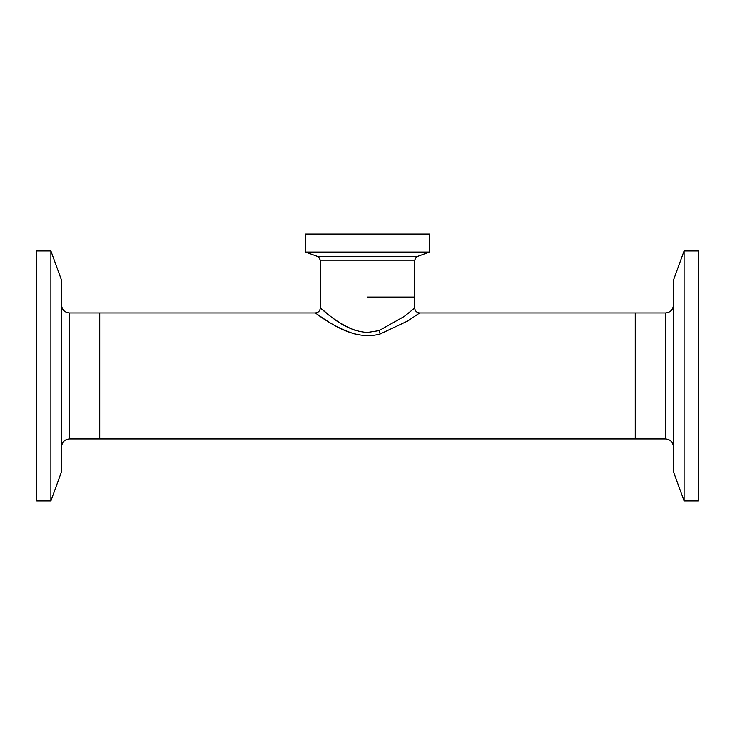 <?xml version="1.0" encoding="UTF-8"?>
<svg xmlns="http://www.w3.org/2000/svg" width="735" height="735" viewBox="0 0 735 735"><rect width="100%" height="100%" fill="white"/><g stroke="black" fill="none" stroke-linecap="round" stroke-linejoin="round"><path stroke-width="1.1" d="M327.167 313.661L324.677 311.658M322.196 309.619L320.717 308.369M355.951 330.603C334.168 322.784 317.805 304.97 320.644 308.314C324.42 310.152 342.74 331.09 367.5 332.44L379.076 330.603L404.213 316.463L414.733 307.993C415.036 310.997 416.69 312.651 419.694 312.954L407.778 320.974L380.289 333.91C352.635 341.913 325.035 319.137 317.18 314.277C308.985 307.441 329.427 326.23 354.739 333.92M367.5 297.087L414.733 297.087L367.5 297.087M409.928 311.98L407.833 313.661M416.231 315.379L417.315 314.626M419.694 312.954L665.524 312.954L665.524 438.905L635.27 438.905L635.27 312.954L635.27 438.905L99.73 438.905L99.73 312.954L99.73 438.905L69.476 438.905C64.662 439.374 62.016 442.02 61.547 446.843M429.46 252.105L305.539 252.105L305.539 234.107L429.46 234.107L429.46 252.105L417.305 256.533L317.695 256.533C318.044 255.844 318.898 257.066 320.267 260.208L320.267 307.993C319.964 310.997 318.31 312.651 315.306 312.954L69.476 312.954L69.476 438.905M50.88 500.893L61.547 471.604L61.547 280.265L50.88 250.966L36.75 250.966L36.75 500.893L50.88 500.893L50.88 250.966M684.12 250.966L673.453 280.265L673.453 471.604L684.12 500.893L698.25 500.893L698.25 250.966L684.12 250.966L684.12 500.893M380.289 333.91A4.961 1.176 74.2 0 1 379.076 330.603M417.305 256.533C416.892 255.964 416.038 257.195 414.733 260.208L320.267 260.208M414.733 260.208L414.733 307.993M317.695 256.533L305.539 252.105M69.476 312.954C64.662 312.485 62.016 309.839 61.547 305.016M665.524 312.954C670.338 312.485 672.984 309.839 673.453 305.016M665.524 438.905C670.338 439.374 672.984 442.02 673.453 446.843"/></g></svg>
